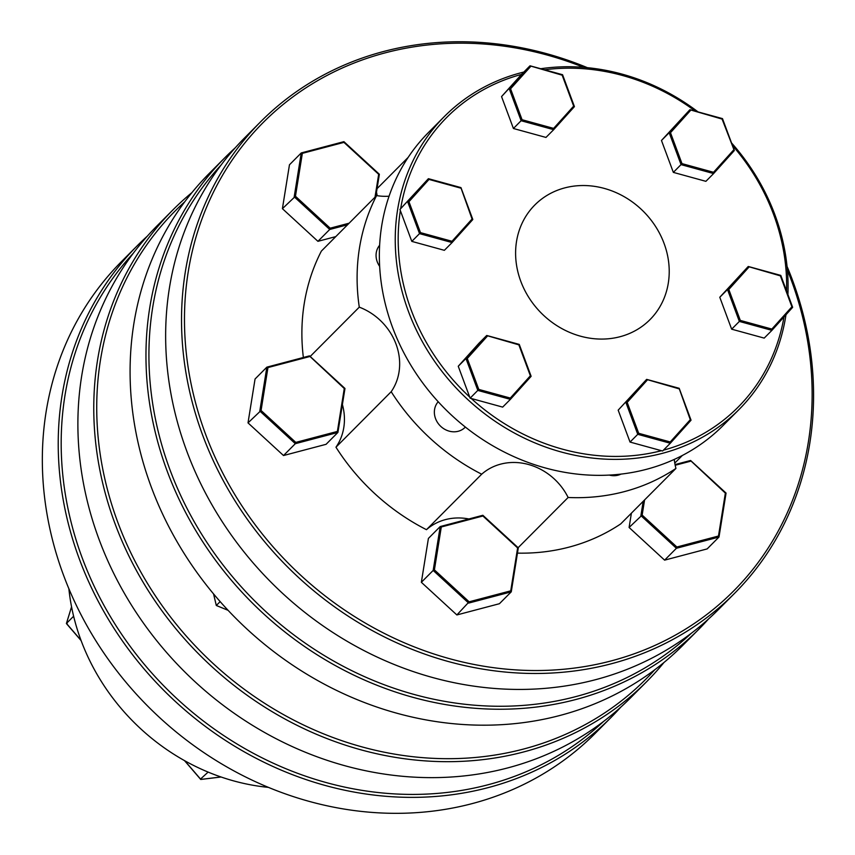<?xml version="1.0" encoding="UTF-8"?>
<svg xmlns="http://www.w3.org/2000/svg" width="855" height="855" viewBox="0 0 855 855"><rect width="100%" height="100%" fill="white"/><g stroke="black" fill="none" stroke-linecap="round" stroke-linejoin="round"><path stroke-width="1.28" d="M133.284 253.262A331.964 294.43 44.9 0 0 120.277 632.251A331.964 294.43 44.9 0 0 488.066 784.751A331.964 294.43 44.9 0 0 603.63 721.385M620.751 707.171A334.284 296.482 -135.1 0 1 611.186 717.313A334.284 296.482 -135.1 0 1 592.259 734.563A334.284 296.482 -135.1 0 1 488.098 787.637A334.284 296.482 -135.1 0 1 114.859 629.697A334.284 296.482 -135.1 0 1 137.313 245.684A334.284 296.482 -135.1 0 1 147.413 236.066M137.313 245.684L121.431 261.641A334.284 296.482 44.9 0 0 98.966 645.653A334.284 296.482 44.9 0 0 472.216 803.593A334.284 296.482 44.9 0 0 576.366 750.53A334.284 296.482 44.9 0 0 595.294 733.28L611.186 717.313M184.766 201.769A331.964 294.43 44.9 0 0 117.787 522.255A331.964 294.43 44.9 0 0 362.103 746.917A331.964 294.43 44.9 0 0 654.877 669.657M663.993 662.465A334.284 296.482 -135.1 0 1 646.733 681.595A334.284 296.482 -135.1 0 1 114.976 523.559A334.284 296.482 -135.1 0 1 172.87 209.956A334.284 296.482 -135.1 0 1 191.915 192.61M172.87 209.956L156.978 225.923A334.284 296.482 44.9 0 0 99.095 539.516A334.284 296.482 44.9 0 0 630.851 697.552L646.733 681.595M221.028 165.09A331.964 294.43 44.9 0 0 169.985 469.812A331.964 294.43 44.9 0 0 691.374 633.213M708.506 619.009A334.284 296.482 -135.1 0 1 698.93 629.152A334.284 296.482 -135.1 0 1 167.174 471.116A334.284 296.482 -135.1 0 1 225.068 157.512A334.284 296.482 -135.1 0 1 235.157 147.894M225.068 157.512L209.176 173.48A334.284 296.482 44.9 0 0 151.292 487.072A334.284 296.482 44.9 0 0 683.049 645.108L698.93 629.152M260.615 121.795L244.733 137.751A334.284 296.482 44.9 0 0 222.279 521.764A334.284 296.482 44.9 0 0 595.518 679.704A334.284 296.482 44.9 0 0 718.606 609.391L734.488 593.423A334.284 296.482 -135.1 0 1 611.4 663.747A334.284 296.482 -135.1 0 1 238.16 505.807A334.284 296.482 -135.1 0 1 260.615 121.795A334.284 296.482 -135.1 0 1 383.703 51.471A334.284 296.482 -135.1 0 1 587.438 67.695M583.676 67.353A331.964 294.43 44.9 0 0 385.252 52.839A331.964 294.43 44.9 0 0 205.531 434.094A331.964 294.43 44.9 0 0 611.368 660.862A331.964 294.43 44.9 0 0 787.391 270.116M468.903 518.964A57.2 50.734 44.9 0 0 445.444 519.616A57.2 50.734 44.9 0 0 426.463 529.683L481.686 474.204A207.765 184.274 -135.1 0 1 391.184 391.718A57.2 50.734 44.9 0 0 359.282 307.148A207.765 184.274 -135.1 0 1 376.585 195.603A57.2 50.734 44.9 0 0 389.057 196.201M517.478 553.121A207.765 184.274 -135.1 0 0 569.067 547.125A207.765 184.274 -135.1 0 0 620.719 523.901L675.942 468.422A207.765 184.274 -135.1 0 1 624.289 491.636A207.765 184.274 -135.1 0 1 568.126 497.482A57.2 50.734 44.9 0 0 500.667 464.137A57.2 50.734 44.9 0 0 481.686 474.204M379.62 245.278A18.575 16.469 44.9 0 0 379.641 266.354M438.209 401.743A18.575 16.469 44.9 0 0 435.537 418.587A18.575 16.469 44.9 0 0 465.077 427.361L465.377 427.062M609.252 475.081A18.575 16.469 44.9 0 0 621.04 474.087M444.397 116.494L428.505 132.461A207.765 184.274 44.9 0 0 414.547 371.123A207.765 184.274 44.9 0 0 646.53 469.299A207.765 184.274 44.9 0 0 723.031 425.587L738.912 409.63A207.765 184.274 -135.1 0 1 662.411 453.332A207.765 184.274 -135.1 0 1 430.439 355.167A207.765 184.274 -135.1 0 1 444.397 116.494A207.765 184.274 -135.1 0 1 520.898 72.793A207.765 184.274 -135.1 0 1 523.773 72.055M521.507 74.406L501.554 96.583L529.95 65.846L521.507 74.406A205.446 182.211 44.9 0 0 400.664 208.673L399.948 209.475L400.354 210.587A205.446 182.211 44.9 0 0 469.705 397.062L470.122 398.174L471.255 398.483A205.446 182.211 44.9 0 0 661.449 450.692L662.593 451.002L670.309 443.253L670.245 441.96L690.284 419.687L679.116 388.362L690.861 419.944M564.738 187.897A81.246 72.066 -135.1 0 1 655.454 226.286A81.246 72.066 -135.1 0 1 650.003 319.62A81.246 72.066 -135.1 0 1 620.089 336.71A81.246 72.066 -135.1 0 1 529.363 298.32A81.246 72.066 -135.1 0 1 534.824 204.986A81.246 72.066 -135.1 0 1 564.738 187.897M426.463 529.683A207.765 184.274 -135.1 0 1 335.962 447.208A57.2 50.734 44.9 0 0 342.395 404.511M303.365 357.486A207.765 184.274 -135.1 0 1 321.373 251.092L376.585 195.603M377.151 195.688A57.2 50.734 44.9 0 0 376.489 192.204M682.365 455.459L675.247 462.619A57.2 50.734 44.9 0 0 674.691 462.523M517.628 547.927L482.904 516.003L441.298 526.979L440.207 526.552L428.408 538.415L421.355 582.298L456.869 614.948L499.416 603.716L511.226 591.863L510.734 590.837L517.628 547.927L518.269 547.98L511.269 591.596M631.396 513.171L629.098 527.482L664.602 560.143L707.16 548.91L718.959 537.058L718.478 536.032L725.361 493.121L690.498 460.524L690.648 461.198L690.498 460.524L675.055 464.596M310.183 356.482L359.282 307.148M377.066 188.634L408.145 157.406M518.13 547.713L568.126 497.482M787.038 266.354A334.284 296.482 -135.1 0 1 734.488 593.423M335.962 447.208L391.184 391.718M674.285 459.402A57.2 50.734 44.9 0 0 675.942 468.422M540.755 68.731A207.765 184.274 -135.1 0 1 698.033 111.898M731.517 142.903A207.765 184.274 -135.1 0 1 787.915 294.548M785.98 314.736A207.765 184.274 -135.1 0 1 738.912 409.63M786.568 290.924A205.446 182.211 44.9 0 0 732.489 145.5M673.345 172.389L705.888 181.324L713.604 173.565L681.05 164.63L669.187 132.717L689.867 109.739L690.541 110.423L670.491 132.696L669.187 132.717L661.471 140.477L673.345 172.389L681.991 163.626L713.54 172.282L713.604 173.565L734.295 150.587L722.09 119.08L689.867 109.739L661.471 140.477M695.393 111.182A205.446 182.211 44.9 0 0 544.603 69.789M513.417 128.496L545.971 137.431L553.687 129.671L521.133 120.737L509.27 88.824L510.574 88.792L522.074 119.732L513.417 128.496L501.554 96.583M399.948 209.475L428.344 178.738L400.664 208.673M400.354 210.587L411.811 241.388L444.365 250.323L452.081 242.564L419.527 233.629L420.468 232.624L452.017 241.281L452.081 242.564L472.762 219.585L452.092 242.553M471.255 398.483L502.665 407.108L510.382 399.36L510.328 398.067L530.367 375.794L518.867 344.864L486.645 335.534L478.928 343.283L458.248 366.261L469.705 397.062M678.785 388.758L646.572 379.428L618.176 410.154L630.039 442.067L661.449 450.692M663.416 450.168A205.446 182.211 44.9 0 0 783.992 316.949M731.645 329.175L764.199 338.11L771.926 330.351L771.851 329.068L791.901 306.795L780.391 275.866L748.178 266.536L719.782 297.262L731.645 329.175L739.361 321.427L727.498 289.514L748.178 266.536L748.841 267.209L728.802 289.482L727.498 289.514L719.782 297.262M618.176 410.154L646.572 379.428L647.235 380.101L627.185 402.374L625.881 402.406L637.755 434.319L638.696 433.303L670.245 441.96M630.039 442.067L637.755 434.319L670.309 443.253L690.99 420.265L690.284 419.687L690.99 420.275L690.284 419.687M470.122 398.174L478.779 389.41L510.328 398.067M458.248 366.261L465.964 358.512L467.268 358.48L478.779 389.41M411.811 241.388L419.527 233.629L407.653 201.716L408.957 201.695L420.468 232.624M530.367 375.794L531.073 376.382L530.367 375.794L531.073 376.382L510.392 399.349L477.838 390.425L465.964 358.512L486.645 335.534L487.318 336.207L467.268 358.48M518.867 344.864L530.944 376.05M452.017 241.281L472.056 219.008L472.762 219.585M472.056 219.008L460.888 187.673L472.633 219.265M460.556 188.079L429.007 179.422L408.957 201.695M428.344 178.738L429.007 179.422L428.344 178.738M522.074 119.732L553.623 128.389L553.687 129.671L574.378 106.683M530.292 65.942L562.163 75.187L529.95 65.846L530.613 66.53L510.574 88.792M553.623 128.389L573.673 106.116L574.368 106.693L553.698 129.661M573.673 106.116L562.163 75.187M690.209 109.835L722.09 119.08M734.285 150.587L733.59 150.01L734.285 150.587L713.615 173.554M748.52 266.621L780.391 275.866M792.596 307.383L771.926 330.34L792.606 307.373L791.901 306.795M728.802 289.482L740.302 320.411L739.361 321.427L771.915 330.361M441.298 526.979L434.404 569.879L433.164 570.435L468.668 603.085L511.226 591.863L510.734 590.837L469.128 601.813L456.869 614.948M482.904 516.003L482.754 515.33L482.904 516.003L482.754 515.33L440.432 526.498M482.829 515.287L440.207 526.552L433.164 570.435L421.355 582.298M719.002 536.79L726.002 493.175L725.361 493.121M644.585 499.919L642.148 515.073L629.098 527.482M643.195 501.308L640.897 515.629L676.412 548.279L676.871 547.008L718.478 536.032L718.959 537.058L676.412 548.279L664.602 560.143M268.47 787.38A207.765 184.274 -135.1 0 1 68.87 588.721M208.128 772.086L200.818 778.787M73.615 616.231L66.455 623.423L67.139 623.605M220.173 601.599L216.304 605.479L213.558 593.894M228.125 610.342L216.304 605.479M282.407 208.673L295.456 196.255L330.18 228.189L329.72 229.471L294.205 196.81L301.259 152.927L289.46 164.791L282.407 208.673L317.921 241.324L335.78 236.611M347.579 224.758L329.72 229.471L317.921 241.324M301.484 152.874L343.806 141.706L343.956 142.379L302.349 153.355L301.259 152.927L343.881 141.663M375.003 197.206L378.68 174.302L379.321 174.356L375.773 196.426M378.68 174.302L343.956 142.379M248.014 422.883L261.064 410.475L295.787 442.398L295.328 443.681L259.813 411.031L266.856 367.148L255.057 379L248.014 422.883L265.766 439.214L283.518 455.533L326.076 444.311L337.875 432.459L295.328 443.681L283.518 455.533M295.787 442.398L337.394 431.422L337.875 432.459L337.394 431.422L344.276 388.523L344.928 388.576L337.917 432.192M344.276 388.523L309.414 355.926L309.563 356.588L309.414 355.926L267.081 367.094M309.563 356.588L267.957 367.565L266.856 367.148L309.478 355.872M690.99 420.275L670.32 443.232M646.904 379.513L679.116 388.362M627.185 402.374L638.696 433.303M486.987 335.62L519.199 344.469M428.676 178.834L460.888 187.673M562.505 74.802L574.25 106.362M722.422 118.695L734.167 150.266M713.54 172.282L733.59 150.01M670.491 132.696L681.991 163.626M780.733 275.481L792.478 307.052M740.302 320.411L771.851 329.068M434.404 569.879L469.128 601.813M482.936 515.501L518.109 547.841M642.148 515.073L676.871 547.008M690.648 461.198L675.194 465.27M690.68 460.685L725.852 493.036M221.007 776.971L200.84 779.418L184.755 760.758M81.011 640.32L66.455 623.423L71.564 606.804L66.412 623.487M343.988 141.877L379.16 174.217M302.349 153.355L295.456 196.255M330.18 228.189L349.139 223.187M309.596 356.086L344.768 388.437M267.957 367.565L261.064 410.475M691.022 420.115L679.191 388.298L646.722 379.385M510.392 399.349L531.073 376.371M531.105 376.221L519.263 344.405L486.805 335.491M472.794 219.436L460.963 187.608L428.494 178.706M574.4 106.544L562.569 74.716L530.1 65.814M734.317 150.437L722.486 118.61L690.017 109.707M792.628 307.223L780.797 275.406L748.328 266.493M482.883 515.298L518.301 547.873L511.279 591.756M690.616 460.492L726.045 493.068M675.044 464.575L690.562 460.482M726.055 493.1L719.012 536.951M200.765 779.461L221.092 777.003M184.498 760.608L200.722 779.45M66.423 623.552L81.107 640.598M379.363 174.292L375.815 196.383M343.934 141.674L379.353 174.249M344.971 388.501L337.928 432.341M309.542 355.894L344.96 388.459"/></g></svg>
